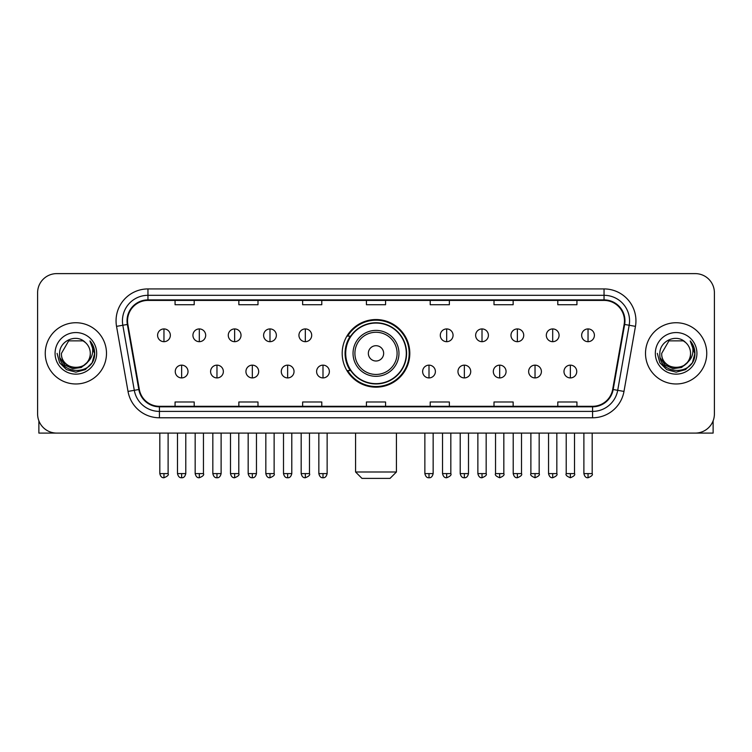 <?xml version="1.0" encoding="UTF-8"?>
<svg xmlns="http://www.w3.org/2000/svg" width="752" height="752" viewBox="0 0 752 752"><rect width="100%" height="100%" fill="white"/><g stroke="black" fill="none" stroke-linecap="round" stroke-linejoin="round"><path stroke-width="1.13" d="M342.188 353.355A33.812 33.812 0 0 0 376 387.167A33.812 33.812 0 0 0 409.812 353.355A33.812 33.812 0 0 0 376 319.544A33.812 33.812 0 0 0 342.188 353.355M350.3 370.576A30.935 30.935 0 0 1 350.3 336.135M37.6 292.754L37.6 413.957A19.138 19.138 0 0 0 56.738 433.096L695.262 433.096A19.138 19.138 0 0 0 714.4 413.957L714.4 292.754A19.138 19.138 0 0 0 695.262 273.615L56.738 273.615A19.138 19.138 0 0 0 37.6 292.754L37.6 413.957M45.252 353.355A30.616 30.616 0 0 0 75.877 383.971A30.616 30.616 0 0 0 106.493 353.355A30.616 30.616 0 0 0 75.877 322.74A30.616 30.616 0 0 0 45.252 353.355A30.616 30.616 0 0 0 75.877 383.971A30.616 30.616 0 0 0 106.493 353.355A30.616 30.616 0 0 0 75.877 322.74A30.616 30.616 0 0 0 45.252 353.355M645.507 353.355A30.616 30.616 0 0 0 676.123 383.971A30.616 30.616 0 0 0 706.748 353.355A30.616 30.616 0 0 0 676.123 322.74A30.616 30.616 0 0 0 645.507 353.355A30.616 30.616 0 0 0 676.123 383.971A30.616 30.616 0 0 0 706.748 353.355A30.616 30.616 0 0 0 676.123 322.74A30.616 30.616 0 0 0 645.507 353.355M127.539 320.822A20.417 20.417 0 0 1 147.956 300.415L604.044 300.415A20.417 20.417 0 0 1 624.151 324.366L612.673 389.433A20.417 20.417 0 0 1 592.576 406.296L159.424 406.296A20.417 20.417 0 0 1 139.327 389.433L127.849 324.366A20.417 20.417 0 0 1 127.539 320.822M127.032 320.822A20.924 20.924 0 0 0 127.351 324.46L138.819 389.517A20.924 20.924 0 0 0 159.424 406.813L592.576 406.813A20.924 20.924 0 0 0 613.181 389.517L624.649 324.46A20.924 20.924 0 0 0 604.044 299.898L147.956 299.898A20.924 20.924 0 0 0 127.032 320.822M116.541 326.359A31.894 31.894 0 0 1 147.956 288.928L604.044 288.928A31.894 31.894 0 0 1 635.459 326.359L623.981 391.425A31.894 31.894 0 0 1 592.576 417.783L159.424 417.783A31.894 31.894 0 0 1 128.019 391.425L116.541 326.359L122.83 325.249A25.512 25.512 0 0 1 147.956 295.31L604.044 295.31A25.512 25.512 0 0 1 629.17 325.249L617.702 390.316A25.512 25.512 0 0 1 592.576 411.4L159.424 411.4A25.512 25.512 0 0 1 134.298 390.316L122.83 325.249A25.512 25.512 0 0 1 122.435 320.822M695.262 273.615L56.738 273.615M56.738 433.096L695.262 433.096M714.4 413.957L714.4 292.754M613.181 389.517L617.702 390.316L629.17 325.249L635.459 326.359M366.431 300.415L366.431 304.729L385.569 304.729L385.569 300.415M302.642 300.415L302.642 304.729L321.781 304.729L321.781 300.415M238.854 300.415L238.854 304.729L257.992 304.729L257.992 300.415M175.066 300.415L175.066 304.729L194.204 304.729L194.204 300.415M430.219 300.415L430.219 304.729L449.358 304.729L449.358 300.415M494.008 300.415L494.008 304.729L513.146 304.729L513.146 300.415M557.796 300.415L557.796 304.729L576.934 304.729L576.934 300.415M385.569 406.296L385.569 401.982L366.431 401.982L366.431 406.296M321.781 406.296L321.781 401.982L302.642 401.982L302.642 406.296M257.992 406.296L257.992 401.982L238.854 401.982L238.854 406.296M194.204 406.296L194.204 401.982L175.066 401.982L175.066 406.296M449.358 406.296L449.358 401.982L430.219 401.982L430.219 406.296M513.146 406.296L513.146 401.982L494.008 401.982L494.008 406.296M576.934 406.296L576.934 401.982L557.796 401.982L557.796 406.296M86.922 362.614C79.27 372.964 60.705 366.346 61.457 353.355C60.574 371.949 91.171 371.949 90.287 353.355C91.171 371.949 60.574 371.949 61.457 353.355L68.667 340.872L83.077 340.872L85.314 342.461C76.469 333.192 59.436 340.825 59.596 353.355C57.979 375.615 94.056 376.188 94.639 354.436L94.677 353.355C94.62 348.627 93.051 344.472 89.958 340.9C92.308 344.754 93.135 348.909 92.44 353.355C91.763 357.134 89.93 360.227 86.922 362.614A14.42 14.42 0 0 0 90.287 353.355C91.171 371.949 60.574 371.949 61.457 353.355L68.667 340.872M90.287 353.355A14.42 14.42 0 0 0 85.314 342.461M87.843 361.844L81.329 367.474L72.803 368.668L64.954 365.115L60.047 358.027M55.075 353.355A20.793 20.793 0 0 0 75.877 374.148A20.793 20.793 0 0 0 96.67 353.355A20.793 20.793 0 0 0 75.877 332.563A20.793 20.793 0 0 0 55.075 353.355M89.958 340.9L94.667 353.901L93.793 347.659L94.667 353.901L93.793 347.659L94.667 353.901L90.099 341.06L94.667 353.901L90.099 341.06L94.677 353.355L92.158 362.755L85.277 369.636L75.877 372.155L66.477 369.636L59.587 362.755L57.077 353.355M90.099 341.06L94.667 353.91M38.878 420.829L38.878 433.096L112.875 433.096M390.034 478.385L361.966 478.385L355.583 472.002L396.417 472.002L390.034 478.385M383.652 353.355A7.652 7.652 0 0 0 376 345.704A7.652 7.652 0 0 0 368.348 353.355A7.652 7.652 0 0 0 376 361.007A7.652 7.652 0 0 0 383.652 353.355M398.964 353.355A22.964 22.964 0 0 0 376 330.391A22.964 22.964 0 0 0 353.036 353.355A22.964 22.964 0 0 0 376 376.32A22.964 22.964 0 0 0 398.964 353.355A22.964 22.964 0 0 1 376 376.32A22.964 22.964 0 0 1 353.036 353.355M406.296 353.355A30.296 30.296 0 0 0 376 323.059A30.296 30.296 0 0 0 345.704 353.355A30.296 30.296 0 0 0 376 383.652A30.296 30.296 0 0 0 406.296 353.355M409.173 353.355A33.173 33.173 0 0 1 347.65 370.576L350.723 370.576A30.588 30.588 0 0 0 396.238 376.291A30.588 30.588 0 0 0 396.238 330.419A30.588 30.588 0 0 0 350.723 336.135L347.65 336.135A33.173 33.173 0 0 1 409.173 353.355M163.964 328.925A6.383 6.383 0 0 0 157.591 335.298A6.383 6.383 0 0 0 163.964 341.681A6.383 6.383 0 0 0 170.347 335.298A6.383 6.383 0 0 0 163.964 328.925L163.964 341.681A6.383 6.383 0 0 0 170.347 335.298A6.383 6.383 0 0 0 163.964 328.925M199.308 328.925A6.383 6.383 0 0 0 192.926 335.298A6.383 6.383 0 0 0 199.308 341.681A6.383 6.383 0 0 0 205.681 335.298A6.383 6.383 0 0 0 199.308 328.925L199.308 341.681A6.383 6.383 0 0 0 205.681 335.298A6.383 6.383 0 0 0 199.308 328.925M234.643 328.925A6.383 6.383 0 0 0 228.27 335.298A6.383 6.383 0 0 0 234.643 341.681A6.383 6.383 0 0 0 241.025 335.298A6.383 6.383 0 0 0 234.643 328.925L234.643 341.681A6.383 6.383 0 0 0 241.025 335.298A6.383 6.383 0 0 0 234.643 328.925M269.987 328.925A6.383 6.383 0 0 0 263.604 335.298A6.383 6.383 0 0 0 269.987 341.681A6.383 6.383 0 0 0 276.36 335.298A6.383 6.383 0 0 0 269.987 328.925L269.987 341.681A6.383 6.383 0 0 0 276.36 335.298A6.383 6.383 0 0 0 269.987 328.925M305.321 328.925A6.383 6.383 0 0 0 298.939 335.298A6.383 6.383 0 0 0 305.321 341.681A6.383 6.383 0 0 0 311.704 335.298A6.383 6.383 0 0 0 305.321 328.925L305.321 341.681A6.383 6.383 0 0 0 311.704 335.298A6.383 6.383 0 0 0 305.321 328.925M446.679 328.925A6.383 6.383 0 0 0 440.296 335.298A6.383 6.383 0 0 0 446.679 341.681A6.383 6.383 0 0 0 453.061 335.298A6.383 6.383 0 0 0 446.679 328.925L446.679 341.681A6.383 6.383 0 0 0 453.061 335.298A6.383 6.383 0 0 0 446.679 328.925M482.013 328.925A6.383 6.383 0 0 0 475.64 335.298A6.383 6.383 0 0 0 482.013 341.681A6.383 6.383 0 0 0 488.396 335.298A6.383 6.383 0 0 0 482.013 328.925L482.013 341.681A6.383 6.383 0 0 0 488.396 335.298A6.383 6.383 0 0 0 482.013 328.925M517.357 328.925A6.383 6.383 0 0 0 510.975 335.298A6.383 6.383 0 0 0 517.357 341.681A6.383 6.383 0 0 0 523.73 335.298A6.383 6.383 0 0 0 517.357 328.925L517.357 341.681A6.383 6.383 0 0 0 523.73 335.298A6.383 6.383 0 0 0 517.357 328.925M552.692 328.925A6.383 6.383 0 0 0 546.319 335.298A6.383 6.383 0 0 0 552.692 341.681A6.383 6.383 0 0 0 559.074 335.298A6.383 6.383 0 0 0 552.692 328.925L552.692 341.681A6.383 6.383 0 0 0 559.074 335.298A6.383 6.383 0 0 0 552.692 328.925M588.036 328.925A6.383 6.383 0 0 0 581.653 335.298A6.383 6.383 0 0 0 588.036 341.681A6.383 6.383 0 0 0 594.409 335.298A6.383 6.383 0 0 0 588.036 328.925L588.036 341.681A6.383 6.383 0 0 0 594.409 335.298A6.383 6.383 0 0 0 588.036 328.925M181.636 365.152A6.383 6.383 0 0 0 175.254 371.535A6.383 6.383 0 0 0 181.636 377.918A6.383 6.383 0 0 0 188.019 371.535A6.383 6.383 0 0 0 181.636 365.152L181.636 377.918A6.383 6.383 0 0 0 188.019 371.535A6.383 6.383 0 0 0 181.636 365.152M216.971 365.152A6.383 6.383 0 0 0 210.598 371.535A6.383 6.383 0 0 0 216.971 377.918A6.383 6.383 0 0 0 223.353 371.535A6.383 6.383 0 0 0 216.971 365.152L216.971 377.918A6.383 6.383 0 0 0 223.353 371.535A6.383 6.383 0 0 0 216.971 365.152M252.315 365.152A6.383 6.383 0 0 0 245.932 371.535A6.383 6.383 0 0 0 252.315 377.918A6.383 6.383 0 0 0 258.688 371.535A6.383 6.383 0 0 0 252.315 365.152L252.315 377.918A6.383 6.383 0 0 0 258.688 371.535A6.383 6.383 0 0 0 252.315 365.152M287.649 365.152A6.383 6.383 0 0 0 281.276 371.535A6.383 6.383 0 0 0 287.649 377.918A6.383 6.383 0 0 0 294.032 371.535A6.383 6.383 0 0 0 287.649 365.152L287.649 377.918A6.383 6.383 0 0 0 294.032 371.535A6.383 6.383 0 0 0 287.649 365.152M322.993 365.152A6.383 6.383 0 0 0 316.611 371.535A6.383 6.383 0 0 0 322.993 377.918A6.383 6.383 0 0 0 329.367 371.535A6.383 6.383 0 0 0 322.993 365.152L322.993 377.918A6.383 6.383 0 0 0 329.367 371.535A6.383 6.383 0 0 0 322.993 365.152M429.007 365.152A6.383 6.383 0 0 0 422.633 371.535A6.383 6.383 0 0 0 429.007 377.918A6.383 6.383 0 0 0 435.389 371.535A6.383 6.383 0 0 0 429.007 365.152L429.007 377.918A6.383 6.383 0 0 0 435.389 371.535A6.383 6.383 0 0 0 429.007 365.152M464.351 365.152A6.383 6.383 0 0 0 457.968 371.535A6.383 6.383 0 0 0 464.351 377.918A6.383 6.383 0 0 0 470.724 371.535A6.383 6.383 0 0 0 464.351 365.152L464.351 377.918A6.383 6.383 0 0 0 470.724 371.535A6.383 6.383 0 0 0 464.351 365.152M499.685 365.152A6.383 6.383 0 0 0 493.312 371.535A6.383 6.383 0 0 0 499.685 377.918A6.383 6.383 0 0 0 506.068 371.535A6.383 6.383 0 0 0 499.685 365.152L499.685 377.918A6.383 6.383 0 0 0 506.068 371.535A6.383 6.383 0 0 0 499.685 365.152M535.029 365.152A6.383 6.383 0 0 0 528.647 371.535A6.383 6.383 0 0 0 535.029 377.918A6.383 6.383 0 0 0 541.402 371.535A6.383 6.383 0 0 0 535.029 365.152L535.029 377.918A6.383 6.383 0 0 0 541.402 371.535A6.383 6.383 0 0 0 535.029 365.152M570.364 365.152A6.383 6.383 0 0 0 563.981 371.535A6.383 6.383 0 0 0 570.364 377.918A6.383 6.383 0 0 0 576.746 371.535A6.383 6.383 0 0 0 570.364 365.152L570.364 377.918A6.383 6.383 0 0 0 576.746 371.535A6.383 6.383 0 0 0 570.364 365.152M713.122 420.829L713.122 433.096L639.125 433.096M690.543 353.355C691.426 371.949 660.829 371.949 661.713 353.355L668.923 340.872L683.333 340.872L685.57 342.461C676.725 333.192 659.692 340.825 659.852 353.355C658.226 375.615 694.312 376.188 694.895 354.436L694.923 353.355C694.876 348.627 693.297 344.472 690.204 340.9C692.564 344.754 693.391 348.909 692.695 353.355C692.019 357.134 690.176 360.227 687.178 362.614A14.42 14.42 0 0 0 690.543 353.355C691.426 371.949 660.829 371.949 661.713 353.355C660.829 371.949 691.426 371.949 690.543 353.355A14.42 14.42 0 0 0 685.57 342.461M687.178 362.614C679.517 372.964 660.961 366.346 661.713 353.355M688.089 361.844L681.585 367.474L673.049 368.668L665.2 365.115L660.303 358.027M655.33 353.355A20.793 20.793 0 0 0 676.123 374.148A20.793 20.793 0 0 0 696.925 353.355A20.793 20.793 0 0 0 676.123 332.563A20.793 20.793 0 0 0 655.33 353.355M690.204 340.9L694.923 353.901L694.04 347.659L694.923 353.901L694.04 347.659L694.923 353.901L690.345 341.06L694.923 353.901L690.345 341.06L694.923 353.355L692.413 362.755L685.523 369.636L676.123 372.155L666.723 369.636L659.842 362.755L657.323 353.355M690.345 341.06L694.923 353.91M604.044 288.928L604.044 299.898M122.83 325.249L127.351 324.46M159.424 417.783L159.424 406.813M592.576 406.813L592.576 417.783M128.019 391.425L138.819 389.517M624.649 324.46L629.17 325.249M147.956 288.928L147.956 299.898M617.702 390.316L623.981 391.425M397.094 353.355A21.094 21.094 0 0 0 376 332.262A21.094 21.094 0 0 0 354.906 353.355A21.094 21.094 0 0 0 376 374.449A21.094 21.094 0 0 0 397.094 353.355M163.964 473.6L159.819 473.6C160.543 476.552 161.924 477.934 163.964 477.746L163.964 473.6L168.11 473.6L168.11 433.096M199.308 473.6L195.163 473.6C195.887 476.552 197.268 477.934 199.308 477.746L199.308 473.6L203.454 473.6L203.454 433.096M234.643 473.6L230.497 473.6C231.221 476.552 232.603 477.934 234.643 477.746L234.643 473.6L238.788 473.6L238.788 433.096M269.987 473.6L265.832 473.6C266.556 476.552 267.947 477.934 269.987 477.746L269.987 473.6L274.132 473.6L274.132 433.096M305.321 473.6L301.176 473.6C301.9 476.552 303.282 477.934 305.321 477.746L305.321 473.6L309.467 473.6L309.467 433.096M446.679 473.6L442.533 473.6C443.257 476.552 444.639 477.934 446.679 477.746L446.679 473.6L450.824 473.6L450.824 433.096M482.013 473.6L477.868 473.6C478.592 476.552 479.973 477.934 482.013 477.746L482.013 473.6L486.168 473.6L486.168 433.096M517.357 473.6L513.212 473.6C513.936 476.552 515.317 477.934 517.357 477.746L517.357 473.6L521.503 473.6L521.503 433.096M552.692 473.6L548.546 473.6C549.27 476.552 550.652 477.934 552.692 477.746L552.692 473.6L556.837 473.6L556.837 433.096M588.036 473.6L583.89 473.6C584.614 476.552 585.996 477.934 588.036 477.746L588.036 473.6L592.181 473.6L592.181 433.096M181.636 473.6L177.491 473.6C178.215 476.552 179.596 477.934 181.636 477.746L181.636 473.6L185.782 473.6L185.782 433.096M216.971 473.6L212.825 473.6C213.549 476.552 214.931 477.934 216.971 477.746L216.971 473.6L221.116 473.6L221.116 433.096M252.315 473.6L248.169 473.6C248.893 476.552 250.275 477.934 252.315 477.746L252.315 473.6L256.46 473.6L256.46 433.096M287.649 473.6L283.504 473.6C284.228 476.552 285.61 477.934 287.649 477.746L287.649 473.6L291.795 473.6L291.795 433.096M322.993 473.6L318.848 473.6C319.572 476.552 320.954 477.934 322.993 477.746L322.993 473.6L327.139 473.6L327.139 433.096M429.007 473.6L424.861 473.6C425.585 476.552 426.967 477.934 429.007 477.746L429.007 473.6L433.152 473.6L433.152 433.096M464.351 473.6L460.205 473.6C460.929 476.552 462.311 477.934 464.351 477.746L464.351 473.6L468.496 473.6L468.496 433.096M499.685 473.6L495.54 473.6C494.703 474.926 496.085 476.307 499.685 477.746L499.685 473.6L503.831 473.6L503.831 433.096M535.029 473.6L530.884 473.6C530.038 474.926 531.42 476.307 535.029 477.746L535.029 473.6L539.175 473.6L539.175 433.096M570.364 473.6L566.218 473.6C565.382 474.926 566.764 476.307 570.364 477.746L570.364 473.6L574.509 473.6L574.509 433.096M396.417 433.096L396.417 472.002M355.583 433.096L355.583 472.002M159.819 473.6L159.819 433.096M168.11 473.6C168.956 474.926 167.574 476.307 163.964 477.746M195.163 473.6L195.163 433.096M203.454 473.6C204.29 474.926 202.908 476.307 199.308 477.746M230.497 473.6L230.497 433.096M238.788 473.6C239.634 474.926 238.252 476.307 234.643 477.746M265.832 473.6L265.832 433.096M274.132 473.6C274.969 474.926 273.587 476.307 269.987 477.746M301.176 473.6L301.176 433.096M309.467 473.6C310.313 474.926 308.931 476.307 305.321 477.746M442.533 473.6L442.533 433.096M450.824 473.6C451.67 474.926 450.288 476.307 446.679 477.746M477.868 473.6L477.868 433.096M486.168 473.6C487.005 474.926 485.623 476.307 482.013 477.746M513.212 473.6L513.212 433.096M521.503 473.6C522.339 474.926 520.957 476.307 517.357 477.746M548.546 473.6L548.546 433.096M556.837 473.6C557.683 474.926 556.301 476.307 552.692 477.746M583.89 473.6L583.89 433.096M592.181 473.6C593.018 474.926 591.636 476.307 588.036 477.746M177.491 473.6L177.491 433.096M185.782 473.6C185.058 476.552 183.676 477.934 181.636 477.746M212.825 473.6L212.825 433.096M221.116 473.6C220.392 476.552 219.011 477.934 216.971 477.746M248.169 473.6L248.169 433.096M256.46 473.6C255.736 476.552 254.355 477.934 252.315 477.746M283.504 473.6L283.504 433.096M291.795 473.6C291.071 476.552 289.689 477.934 287.649 477.746M318.848 473.6L318.848 433.096M327.139 473.6C326.415 476.552 325.033 477.934 322.993 477.746M424.861 473.6L424.861 433.096M433.152 473.6C432.428 476.552 431.046 477.934 429.007 477.746M460.205 473.6L460.205 433.096M468.496 473.6C467.772 476.552 466.39 477.934 464.351 477.746M495.54 473.6L495.54 433.096M503.831 473.6C504.677 474.926 503.295 476.307 499.685 477.746M530.884 473.6L530.884 433.096M539.175 473.6C540.011 474.926 538.629 476.307 535.029 477.746M566.218 473.6L566.218 433.096M574.509 473.6C575.355 474.926 573.973 476.307 570.364 477.746"/></g></svg>
